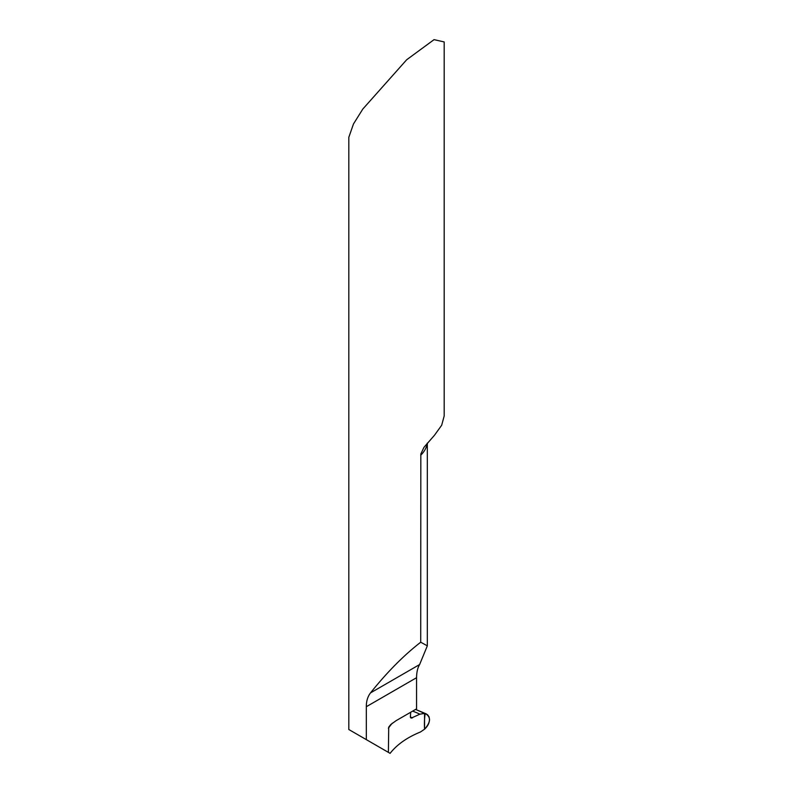 <?xml version="1.0" encoding="UTF-8"?>
<svg xmlns="http://www.w3.org/2000/svg" width="793" height="793" viewBox="0 0 793 793"><rect width="100%" height="100%" fill="white"/><g stroke="black" fill="none" stroke-linecap="round" stroke-linejoin="round"><path stroke-width="1.19" d="M444.189 415.829L444.189 41.94L434.049 39.65L406.7 59.733L362.778 109.097L353.47 123.976L348.811 137.318L348.811 729.51L366.316 739.621L366.316 706.712C366.287 701.21 367.684 696.611 370.5 692.904C387.034 672.226 403.776 655.335 420.716 642.211L427.328 645.839L419.616 664.544C417.663 667.716 416.642 672.107 416.563 677.708L416.563 708.863L396.074 720.688L390.8 724.505L388.719 727.112L388.392 752.369L390.097 753.35C396.956 744.587 407.057 737.47 420.399 732.018L424.552 729.213L424.552 713.393L415.591 709.418L424.552 713.393L419.864 714.186L411.131 718.151L410.397 717.278L410.675 712.263M444.189 415.938L441.691 425.217L434.534 435.179L423.997 447.282L420.825 453.993L420.716 642.211M366.316 739.621L388.392 752.369M424.552 713.393L424.552 729.213C427.695 726.299 429.36 723.067 429.548 719.509L429.013 716.763L427.506 714.691L424.552 713.393M424.552 729.213C424.225 723.266 424.443 718.032 425.197 713.512C431.085 716.842 430.867 722.076 424.552 729.213M412.598 711.152A59.227 32.672 177.9 0 1 419.864 714.186M410.348 717.001A49.652 27.388 177.9 0 1 412.449 717.923M366.316 706.712L416.563 677.708M420.716 455.232A47.689 27.537 0 0 0 427.199 443.297M370.5 692.904L419.616 664.544M392.366 723.147A95.378 55.064 0 0 0 388.392 728.242M415.582 709.428L426.317 713.918M427.328 645.839L427.328 443.148"/></g></svg>
